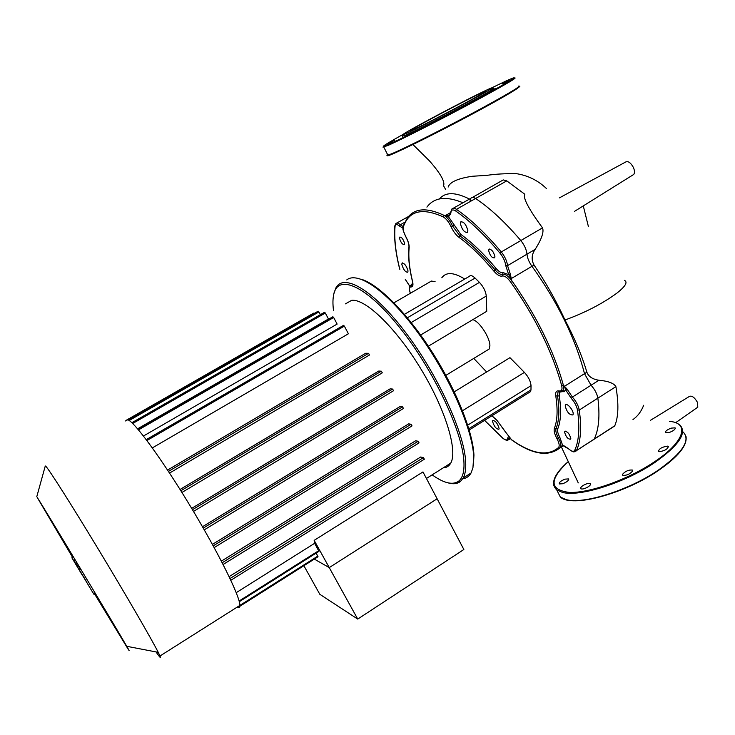 <?xml version="1.0" encoding="UTF-8"?>
<svg xmlns="http://www.w3.org/2000/svg" width="735" height="735" viewBox="0 0 735 735"><rect width="100%" height="100%" fill="white"/><g stroke="black" fill="none" stroke-linecap="round" stroke-linejoin="round"><path stroke-width="1.1" d="M413.952 129.351C428.735 122.901 493.791 88.172 484.328 91.801L480.773 93.308C463.629 101.081 402.973 133.504 411.407 130.407L413.952 129.351M402.927 134.624L406.565 133.338C415.514 129.36 442.948 115.367 465.237 103.378C488.94 90.534 497.191 85.582 489.997 88.522L487.884 89.477C468.645 98.224 402.449 133.402 402.927 134.624L402.422 136.232L406.124 134.946C415.275 130.903 443.38 116.599 466.21 104.315C490.475 91.149 498.909 86.069 491.504 89.064M394.87 140.1L388.108 143.839L394.87 140.1M407.723 134.707L414.852 131.106L407.723 134.707M446.163 115.211L456.343 109.919L446.163 115.211M486.377 93.639L496.244 88.375L486.377 93.639M502.529 83.864L509.052 80.262L502.529 83.864M565.059 479.137L568.477 478.917C568.954 480.359 567.034 481.967 562.725 483.731L559.335 483.952C558.857 482.5 560.768 480.892 565.059 479.137M582.938 485.605C586.236 483.667 588.698 482.996 590.324 483.602C590.977 484.291 590.288 485.348 588.248 486.772C584.941 488.72 582.469 489.391 580.852 488.793C580.2 488.095 580.898 487.029 582.938 485.605M622.536 474.296C625.522 471.071 628.829 469.665 632.467 470.078L632.642 471.043C629.665 474.277 626.358 475.683 622.71 475.279L622.536 474.296M659.176 451.694L658.486 451.437C658.955 448.745 661.978 446.972 667.555 446.127L668.271 446.393C667.784 449.094 664.752 450.867 659.176 451.694M669.511 432.41L665.542 432.694C665.046 431.344 666.902 429.828 671.101 428.137L675.088 427.844C675.584 429.194 673.719 430.71 669.511 432.41M559.326 197.917L625.237 162.242C627.8 160.653 630.52 162.371 633.377 167.396C634.709 170.511 634.829 172.863 633.726 174.452L632.559 175.178M624.41 280.338C627.993 282.065 625.476 286.338 616.858 293.164C602.424 303.702 585.143 312.651 564.995 320.001C574.788 338.559 582.083 355.951 586.87 372.195C588.496 376.559 592.511 379.242 598.933 380.243C608.304 381.107 613.955 383.247 615.893 386.647C618.861 403.791 618.493 416.818 614.8 425.721L612.016 427.724M546.537 188.619C538.121 180.534 528.134 175.564 516.595 173.69C505.404 173.506 495.546 174.048 487.039 175.334L472.348 176.262C457.951 178.394 449.875 181.995 448.129 187.067M439.438 198.955C445.392 191.908 455.415 191.945 469.509 199.084M472.44 197.43L503.236 179.91L506.746 180.865L475.582 198.496C490.126 208.216 505.202 222.236 520.812 240.547C524.432 245.067 526.48 249.615 526.986 254.181C527.362 258.068 529.025 262.11 531.984 266.29C557.837 302.452 575.349 338.247 584.509 373.683L591.059 385.223C594.826 389.467 597.096 393.776 597.867 398.149C600.063 415.891 598.85 429.525 594.22 439.071L592.787 440.201L594.22 439.071C598.85 429.525 600.063 415.891 597.867 398.149C597.096 393.776 594.826 389.467 591.059 385.223L584.509 373.683L564.471 386.298L565.527 389.706L571.279 398.361C574.651 402.22 576.709 406.106 577.462 410.029C579.924 427.549 579.015 440.972 574.733 450.298L576.433 450.619C580.779 441.22 581.716 427.696 579.263 410.038L577.462 410.029M506.746 180.865L524.827 194.251C522.695 197.678 528.594 208.887 542.522 227.878C544.102 231.92 541.658 239.077 535.181 249.358C531.58 254.512 531.203 259.749 534.051 265.069C545.839 282.46 556.156 300.771 564.995 320.001M426.906 207.114C434.183 197.292 446.219 195.841 463.004 202.759C446.219 195.841 434.183 197.292 426.906 207.114M470.097 200.995L470.841 198.331C471.852 197.063 473.432 197.118 475.582 198.496C473.432 197.118 471.852 197.063 470.841 198.331L453.348 208.216M650.493 420.301L689.2 396.542C691.663 395.292 694.382 397.176 697.359 402.183L697.8 407.172L697.056 407.686M237.083 607.174C238.976 608.194 239.904 607.606 239.886 605.401C240.079 596.535 218.699 553.069 190.383 506.24C162.104 459.384 134.661 421.991 127.771 419.722L125.593 420.962M156.004 651.917L157.354 653.847C160.138 657.761 161.011 658.477 159.991 655.997L158.245 652.349C151.603 639.174 126.163 595.267 99.133 550.533C72.094 505.772 49.704 470.492 46.002 466.477L45.267 466.008M72.581 557.36L37.246 497.503C40.645 502.216 114.871 625.614 126.751 646.304C129.7 651.403 129.875 651.881 127.284 647.755L94.549 593.908M443.242 467.855C446.558 467.708 449.057 466.137 450.73 463.133C458.015 450.766 445.401 409.037 420.53 368.345C395.752 327.58 365.194 298.41 351.606 300.349L345.514 303.849M318.926 551.342L314.644 543.303L314.167 540.354L422.983 471.934L437.132 498.78L329.243 567.604L437.132 498.78L463.858 549.504L357.734 619.081L319.817 594.293L303.886 565.72M314.167 540.354L357.734 619.081M314.332 559.105L329.243 567.604L314.332 559.105M239.573 606.458L318.044 556.744L316.133 553.106M317.805 556.119L239.252 605.805M137.601 428.817L328.462 318.99L325.311 313.036L324.548 312.283L131.868 422.717M143.463 436.011L337.135 324.08L333.662 317.511L332.881 316.748L137.776 429.019M152.338 447.9L348.399 333.782L344.357 326.119L343.557 325.348L146.247 439.631M369.54 354.968L169.546 473.074L369.466 355.014L368.575 353.324L365.699 353.259L167.571 470.069M382.31 372.838L181.931 492.468L382.31 372.838L381.327 371.193L378.745 371.037L180.057 489.464M393.574 390.717L193.498 511.422L393.574 390.717L392.6 389.072L390.166 388.833L191.679 508.381M204.256 529.843L403.487 408.449L402.514 406.813L400.134 406.492L202.474 526.738M213.214 545.857L411.058 424.26L408.669 423.856L212.415 544.387M222.209 562.744L418.114 441.266L415.642 440.761L221.373 561.127M230.018 578.509L423.388 457.629L420.696 456.995L229.127 576.644M314.644 543.303L236.229 592.667M129.185 420.503L318.907 311.934L318.163 311.19L128.138 419.878M318.907 311.934L320.368 314.681M314.075 313.533L313.579 313.165L125.97 420.438M411.058 424.26L412.032 425.887L214.17 547.593M418.114 441.266L419.079 442.874L223.1 564.489M423.388 457.629L424.352 459.21L230.836 580.273L424.352 459.21M460.376 223.55C462.085 229.816 464.474 232.747 467.543 232.333L467.873 230.726C466.165 224.451 463.776 221.511 460.707 221.915L460.376 223.55M565.197 405.95C566.869 412.124 569.441 415.119 572.923 414.935L573.19 414.035C573.64 410.305 566.841 402.376 565.463 405.013L565.197 405.95M492.542 421.375C494.113 426.511 496.235 429.139 498.9 429.24L499.083 428.404C497.521 423.259 495.399 420.622 492.726 420.512L492.542 421.375M401.843 264.536C403.451 269.736 405.444 272.299 407.815 272.235L408.017 270.893C406.409 265.684 404.425 263.112 402.036 263.167L401.843 264.536M488.665 250.644C490.034 255.78 492.027 258.169 494.627 257.81L494.903 256.616C493.534 251.462 491.55 249.064 488.94 249.422L488.665 250.644M564.609 432.134C565.922 436.902 567.925 439.245 570.617 439.181L570.81 438.519C569.496 433.751 567.493 431.39 564.792 431.454L564.609 432.134M399.518 238.296C400.823 242.587 402.449 244.681 404.397 244.571L404.572 243.404C403.276 239.105 401.641 237.01 399.693 237.111L399.518 238.296M472.697 319.707C478.871 320.625 490.034 337.475 489.887 345.698L489.161 349.051L487.424 350.108M465.347 476.638L469.362 474.075M473.386 465.393L473.946 455.112C472.89 431.473 455.847 388.888 431.307 350.76C406.786 312.614 378.314 284.261 361.225 279.226M346.745 279.925C357.945 270.7 388.144 291.712 418.527 333.488C448.92 375.126 472.596 428.955 473.689 456.582L472.936 467.846L471.043 473.009C469.123 476.39 466.358 478.32 462.756 478.779M447.826 482.803C453.192 484.42 457.455 483.924 460.606 481.296L463.215 477.989C465.246 474.259 466.063 468.82 465.659 461.663C464.299 432.768 437.748 374.703 405.536 332.413C373.343 289.939 343.833 272.942 335.969 287.78L333.901 293.651M333.534 310.721C332.643 303.84 332.762 298.153 333.901 293.669C338.532 273.668 366.829 286.034 400.226 328.242C433.622 370.21 462.508 431.592 463.914 461.47C464.437 471.126 462.793 477.603 458.98 480.911C453.091 485.431 444.142 483.419 432.152 474.856M473.763 358.414L486.625 371.983M454.258 391.829L509.961 357.679L524.413 372.388C528.483 376.926 530.688 381.346 531.038 385.645L530.973 389.872L530.532 391.626L529.439 392.306M404.443 314.341L469.38 276.332C470.51 274.991 472.403 275.57 475.058 278.06L479.44 282.387C483.465 286.779 485.743 291.345 486.276 296.067L486.735 311.318L428.33 346.203M393.923 302.82L431.39 281.055L435.092 281.67M441.818 277.756C446.191 271.812 453.826 272.244 464.713 279.061M445.41 215.741L448.561 216.862L449.039 215.18L445.63 215.419L450.619 212.599M510.797 278.657L511.716 280.559L511.275 278.565L508.693 274.642L503.062 272.584C501.206 273.071 498.9 271.711 496.134 268.495C483.933 253.897 472.127 242.504 460.726 234.327L448.561 216.862L450.858 213.076C451.079 209.824 452.659 209.117 455.617 210.945C469.84 220.803 484.659 234.906 500.076 253.253C503.319 257.36 505.202 261.458 505.717 265.555L508.693 274.642L510.246 273.898L507.545 265.629C506.975 261.072 504.89 256.515 501.279 251.958C485.725 233.464 470.777 219.26 456.426 209.337C454.313 207.931 452.769 207.849 451.804 209.089L450.628 212.369M586.87 372.195L584.509 373.683C575.349 338.247 557.837 302.452 531.984 266.29L511.275 278.565L510.246 273.898M615.893 386.647L579.263 410.038C578.427 405.674 576.139 401.347 572.39 397.065L567.154 389.192L565.527 389.706L564.067 391.764L561.687 391.387M574.733 450.298C573.649 452.053 571.49 451.465 568.265 448.534L563.855 445.713M567.154 389.192L563.387 385.186L564.122 386.619M561.007 447.027L560.447 447.56C561.43 445.649 560.731 442.442 558.37 437.922L559.813 437.307L562.569 445.189L561.007 447.027L563.644 445.658M556.928 438.547L558.37 437.922C556.174 433.788 555.403 430.664 556.064 428.551L554.383 428.239C553.666 430.563 554.512 433.999 556.928 438.547C559.197 442.929 559.758 445.897 558.6 447.468L559.822 447.992L562.909 445.575L568.477 448.855M558.6 447.468C547.74 456.775 531.993 454.147 511.349 439.585L511.431 439.769C531.956 454.441 548.089 457.188 559.822 447.992L561.329 446.935M534.051 265.069L531.984 266.29C529.025 262.11 527.362 258.068 526.986 254.181C526.48 249.615 524.432 245.067 520.812 240.547C505.202 222.236 490.126 208.216 475.582 198.496L456.426 209.337L455.617 210.945M82.136 574.908L74.777 562.633L82.136 574.908M79.692 570.727L71.865 557.782L79.692 570.727M78.342 568.357L92.288 591.666L78.369 568.339M74.878 559.335L73.408 560.208M91.379 590.086L93.933 594.284L91.379 590.086M86.638 581.899L75.236 563.102L86.638 581.899M80.17 568.137L78.902 568.899M80.795 569.184L79.555 569.937M95.164 593.127L93.924 593.889M76.633 562.266L75.236 563.102M77.322 563.396L75.944 564.223M78.369 565.141L77.028 565.941M78.976 566.152L77.662 566.942M387.85 155.103C381.061 160.671 437.729 132.962 482.665 108.449C508.455 94.337 520.444 87.134 518.662 86.803M387.51 154.442L386.83 155.195L387.409 155.287L391.838 153.689C404.434 148.571 449.195 125.988 482.647 107.769C510.301 92.628 522.19 85.416 518.304 86.114M382.935 147.073L387.74 145.558C400.235 140.183 444.969 117.389 478.513 99.225C506.24 84.148 518.212 77.065 514.436 77.993M403.331 134.248C380.813 146.862 377.505 149.536 393.4 142.259C410.194 134.376 448.497 114.715 477.98 98.775C513.195 79.545 522.723 73.528 506.571 80.74L492.386 87.557M567.677 462.15C549.073 479.79 549.569 489.877 569.175 492.413C589.093 493.323 627.571 479.817 654.003 462.122C684.505 442.121 690.211 422.901 669.447 421.375M553.74 485.569L556.762 489.942L562.422 492.386C579.198 497.228 624.686 482.996 654.563 462.683C679.057 445.346 687.455 432.722 679.737 424.83M557.047 490.511L560.355 497.071L566.051 499.579C582.901 504.623 628.407 490.557 658.202 470.207C682.64 452.824 690.964 440.1 683.173 432.033M557.893 492.193L559.96 496.29M565.849 499.534C581.964 505.184 628.03 491.228 658.128 470.648M583.278 205.901L588.367 226.408M535.181 249.358L507.545 265.629L505.717 265.555M614.8 425.721L576.433 450.619L614.598 426.043M571.279 398.361L572.39 397.065L598.933 380.243M542.522 227.878L501.279 251.958L500.076 253.253M239.105 601.009L318.733 550.68M203.264 528.116L402.514 406.813M192.469 509.704L392.6 389.072M180.865 490.759L381.327 371.193M168.444 471.401L368.575 353.324M146.926 440.531L344.357 326.119M138.502 429.874L333.662 317.511M132.686 423.498L325.311 313.036M407.346 317.796L475.058 278.06M420.613 335.022L486.276 296.067M411.205 322.546L479.44 282.387M462.517 410.718L524.413 372.388M467.708 425.152L531.038 385.645M468.82 428.716L530.973 389.872M403.046 226.453L400.309 224.763L399.518 226.114L402.927 228.052M394.86 225.728L395.044 226.435C395.421 224.028 396.909 223.927 399.518 226.114M404.709 222.292L400.309 224.763C398.195 222.916 396.689 222.53 395.798 223.624L394.842 225.93C393.887 238.296 395.513 252.721 399.739 269.194L399.858 269.341C395.669 252.904 394.061 238.599 395.044 226.435M405.435 279.612L409.854 286.356M409.891 286.319L405.279 279.337M412.794 283.839L410.167 286.025C409.018 286.347 408.991 288.478 410.075 292.411L410.02 292.264M411.922 284.022L410.02 286.172M450.858 213.076L450.463 214.335L449.039 215.18M561.09 391.479L563.276 390.57L563.387 385.186C553.804 350.815 536.578 315.94 511.716 280.559C508.142 275.846 505.12 273.76 502.648 274.311L503.062 272.584M502.235 276.048L502.648 274.311C500.599 274.853 498.036 273.337 494.967 269.763C482.886 255.302 471.208 244.011 459.926 235.889L452.475 225.911C449.949 220.656 447.11 217.119 443.949 215.3L443.269 216.935C446.108 218.571 448.662 221.75 450.932 226.481C453.238 231.378 455.966 235.035 459.127 237.451C470.29 245.508 481.848 256.699 493.791 271.022C497.163 274.954 499.984 276.626 502.235 276.048C504.458 275.551 507.178 277.435 510.393 281.68C535.016 316.739 552.095 351.293 561.623 385.351C562.569 389.467 561.742 391.332 559.124 390.937C556.395 390.46 555.274 392.123 555.77 395.926C557.893 409.753 557.433 420.521 554.383 428.239M450.932 226.481L454.01 225.342M508.326 436.783L507.517 438.446L509.052 438.666L509.254 437.821M507.517 438.446C507.141 440.531 505.634 440.486 502.979 438.308L503.254 438.657M506.13 439.989L508.693 439.796L509.686 438.262M502.979 438.308L484.586 420.356M568.265 448.534L568.293 448.672C574.733 453.633 573.732 451.547 576.258 450.923L572.905 451.299M559.813 437.307C557.837 433.577 557.148 430.765 557.755 428.863L556.064 428.551C559.17 420.76 559.657 409.891 557.525 395.935L557.948 392.196L559.409 391.305M555.77 395.926L559.289 395.935C558.894 392.821 559.822 391.452 562.064 391.847M557.755 428.863C560.906 420.999 561.421 410.029 559.289 395.935M459.127 237.451L460.726 234.327M493.791 271.022L496.134 268.495M412.601 281.615C409.367 268.477 408.219 257.14 409.156 247.612L408.954 247.079C408.035 256.809 409.202 268.275 412.464 281.459L412.804 284.932L411.481 285.483L411.049 286.944C412.877 287.008 413.401 285.226 412.601 281.615L412.418 281.257M560.419 391.489L559.124 390.937M511.349 439.585L504.385 430.517L511.78 440.008M563.387 385.186L561.623 385.351M504.385 430.517L497.126 420.549L504.265 430.26M511.716 280.559L510.393 281.68M491.871 415.799L497.365 420.751M497.08 420.392L491.936 415.762M410.424 293.237L410.075 292.411L410.36 293.274M410.176 292.502C409.046 288.827 409.331 286.972 411.049 286.944M443.949 215.3C426.631 207.206 414.421 208.152 407.291 218.12L403.184 225.985L403.313 226.931C408.908 210.706 422.23 207.371 443.269 216.935M409.156 247.612C409.331 244.792 408.228 241.172 405.867 236.743L405.867 236.743C403.616 232.49 402.762 229.219 403.313 226.931M403.157 226.068C403.34 230.156 401.347 226.297 405.812 236.771C408.127 241.181 409.174 244.617 408.954 247.079L408.982 246.859M73.436 556.955L71.929 557.856M75.255 559.969L73.803 560.833M383.826 147.138L387.878 155.168C390.965 156.252 444.353 129.231 482.72 108.403C512.056 92.61 522.796 85.085 519.213 86.261M567.659 462.113C553.896 474.433 550.267 483.713 556.762 489.942L560.355 497.071C571.609 507.876 624.107 493.993 658.257 470.611C678.24 456.766 687.482 445.373 686.003 436.415M568.715 479.395L568.477 478.917M590.591 484.135L590.324 483.602M632.734 470.639L632.467 470.078M675.318 428.312L675.088 427.844M668.528 446.917L668.271 446.393M561.347 446.889L578.261 482.895M643.676 405.251C641.306 411.444 637.741 416.203 632.982 419.538M633.726 174.452L574.43 211.414M697.8 407.172L675.731 422.643M412.914 144.51L429.405 160.818C440.467 173.414 445.189 181.738 443.563 185.799L445.713 189.612M159.991 655.997L239.886 605.401M126.751 646.304L158.245 652.349M237.782 607.257L239.353 606.256M426.429 478.467L450.73 463.133M239.288 601.699L318.972 551.314M419.079 442.874L223.109 564.508M412.032 425.887L214.17 547.603M204.266 529.852L403.487 408.449M36.75 496.796L45.276 465.972M458.98 480.911L460.606 481.296M333.901 293.669L334.232 292.181M471.043 473.009L463.215 477.989M469.196 429.984L530.532 391.626M489.161 349.051L445.86 375.364M396.882 223.008L408.642 216.421M484.53 420.392L503.025 438.455C509.171 441.983 506.167 440.109 508.693 439.796L510.255 438.804M559.5 391.397L563.276 390.57L563.433 391.02L561.816 391.489M564.792 431.454L565.298 431.133M488.94 249.422L489.593 249.036M402.036 263.167L402.532 262.891M565.463 405.013L566.152 404.581M460.707 221.915L461.479 221.474M71.883 557.773L73.39 556.873M93.933 594.284L95.348 593.43"/></g></svg>

